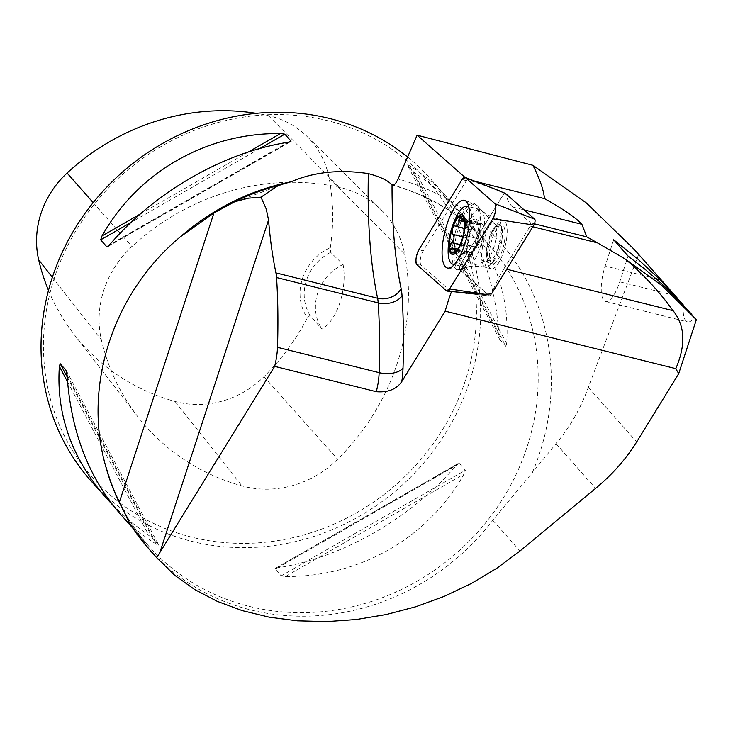 <?xml version="1.0" encoding="UTF-8"?>
<svg xmlns="http://www.w3.org/2000/svg" width="733" height="733" viewBox="0 0 733 733"><rect width="100%" height="100%" fill="white"/><g stroke="black" fill="none" stroke-linecap="round" stroke-linejoin="round"><path stroke-width="0.55" stroke-dasharray="3.67 2.75" d="M504.038 268.553L530.179 226.103L530.628 222.878L512.697 207.054A92.028 29.732 104 0 1 505.614 193.549L505.074 193.072A3.482 1.127 -76 0 0 504.945 192.99A3.482 1.127 -76 0 0 503.873 193.796L460.691 263.935A3.482 1.127 -76 0 0 459.573 267.279A3.482 1.127 -76 0 0 459.866 269.781L489.507 295.921A3.482 1.127 -76 0 0 489.717 296.022A3.482 1.127 -76 0 0 490.698 295.197L491.495 293.915A92.028 29.732 104 0 1 504.038 268.553L506.705 269.213M532.836 226.763L530.179 226.103M530.628 222.878L534.467 223.831M475.405 181.417L467.242 179.383A92.028 29.732 104 0 0 467.269 179.548L493.401 188.463M467.242 179.383L464.869 177.294M148.662 548.632A228.934 211.507 138.5 0 0 492.805 520.293L532.35 472.611A237.327 219.268 138.5 0 0 398.001 179.035M683.358 305.02L634.292 249.486M638.617 254.479L588.306 387.345C581.003 407.814 570.247 426.606 556.026 443.712L532.35 472.611M407.603 157.009A227.23 209.931 -41.5 0 1 430.958 179.338A227.23 209.931 -41.5 0 1 441.907 438.884A227.23 209.931 -41.5 0 1 191.725 541.348A227.23 209.931 -41.5 0 1 90.681 480.564M275.388 568.368L459.16 463.183L456.32 465.363C410.709 518.469 342.338 557.694 277.798 567.8L274.985 568.872L281.188 575.881L285.504 576.505C359.665 577.274 428.035 538.04 464.026 474.059L465.363 470.192L459.16 463.183L458.281 463.421M119.561 513.182C130.703 525.744 143.109 536.153 156.77 544.408L158.914 545.398L152.711 538.389L130.309 521.493L113.413 505.852M505.852 346.324L506.65 343.64C509.902 295.738 494.299 251.84 459.838 211.956C447.46 198.011 433.166 185.467 416.958 174.335L413.311 171.65L407.099 164.641L409.252 165.631C422.914 173.886 435.32 184.295 446.461 196.856C477.632 233.012 495.132 279.044 498.953 334.935L499.649 339.315L505.852 346.324L413.311 171.65M310.05 315.456L307.347 317.911A48.854 45.134 -41.5 0 1 330.326 247.617L330.675 252.363L343.09 264.485C347.424 289.223 337.272 320.129 321.943 329.181L310.05 315.456A45.446 41.983 138.5 0 1 330.675 252.363M330.326 247.617A221.091 204.26 138.5 0 0 329.016 177.707A90.434 83.553 138.5 0 0 307.264 136.659A90.434 83.553 138.5 0 0 268.461 115.667A221.091 204.26 138.5 0 0 256.22 113.331M404.689 254.131A227.936 210.591 -41.5 0 1 337.638 459.27A97.287 89.875 -41.5 0 1 241.972 485.924A227.936 210.591 -41.5 0 1 137.63 416.472A227.936 210.591 -41.5 0 1 101.401 339.956A97.287 89.875 -41.5 0 1 131.931 246.554A227.936 210.591 -41.5 0 1 339.553 187.382A97.287 89.875 -41.5 0 1 381.288 209.968A97.287 89.875 -41.5 0 1 404.689 254.131L329.016 177.707M48.488 290.369A221.091 204.26 138.5 0 0 73.841 334.101A221.091 204.26 138.5 0 0 175.04 401.464A90.434 83.553 138.5 0 0 263.981 376.689A221.091 204.26 138.5 0 0 307.347 317.911M191.899 537.197A223.822 206.779 -41.5 0 1 115.997 180.492A223.822 206.779 -41.5 0 1 471.97 269.24A223.822 206.779 -41.5 0 1 191.899 537.197M343.09 264.485A45.446 41.983 138.5 0 0 321.943 329.181M696.35 319.689L694.426 317.526A28.404 9.181 104 0 1 687.554 321.906A28.404 9.181 104 0 1 683.348 305.157M467.269 179.548A8.466 2.74 -76 0 0 466.307 180.822L423.124 250.961A8.466 2.74 -76 0 0 420.421 259.106A8.466 2.74 -76 0 0 421.118 265.19L450.758 291.331M694.426 317.526L690.367 312.835M502.334 250.191A19.883 6.423 104 0 1 492.475 263.788A19.883 6.423 104 0 1 491.055 242.944A19.883 6.423 104 0 1 502.096 225.205A19.883 6.423 104 0 1 504.698 240.021A19.883 6.423 104 0 1 502.334 250.191M613.677 239.783L605.183 266.015A28.404 9.181 -76 0 0 605.595 301.474A28.404 9.181 -76 0 0 619.742 281.829L628.08 256.064M454.845 263.962A29.824 9.639 -76 0 0 471.044 228.467A29.824 9.639 -76 0 0 468.946 207.384M455.908 217.692A29.824 9.639 -76 0 0 448.165 248.734M483.826 231.646A29.824 9.639 -76 0 0 481.618 210.453A29.824 9.639 -76 0 0 479.913 209.427A29.824 9.639 -76 0 0 463.348 236.035A29.824 9.639 -76 0 0 465.492 267.307A29.824 9.639 -76 0 0 467.471 267.197A29.824 9.639 -76 0 0 483.826 231.646M499.97 239.563A17.61 5.69 -76 0 0 498.174 226.653A17.61 5.69 -76 0 0 493.575 228.934A17.61 5.69 -76 0 0 486.703 256.495A17.61 5.69 -76 0 0 489.699 260.673A17.61 5.69 -76 0 0 499.97 239.563M502.023 239.352A19.883 6.423 -76 0 0 499.42 224.536A19.883 6.423 -76 0 0 494.802 227.349A19.883 6.423 -76 0 0 487.042 258.465A19.883 6.423 -76 0 0 489.8 263.12A19.883 6.423 -76 0 0 502.023 239.352M464.227 220.642L464.878 227.047L463.632 235.183L479.015 239.04L478.951 235.256A14.66 4.737 -76 0 0 479.061 227.771A14.66 4.737 -76 0 0 477.907 224.884L476.899 220.312L474.031 223.996L472.446 228.192A14.66 4.737 104 0 1 477.907 224.884L464.163 221.659M479.015 239.04L463.668 235.211L460.782 244.749L457.3 249.669M476.514 247.47L460.828 243.558L476.514 247.47L479.089 239.04M464.878 227.047L480.106 230.84L478.951 235.256A14.66 4.737 104 0 1 474.526 248.936A14.66 4.737 104 0 1 473.344 250.713A14.66 4.737 104 0 1 469.056 252.234A14.66 4.737 104 0 1 468.021 241.863A14.66 4.737 104 0 1 472.446 228.192L470.751 230.006L470.449 229.649L467.883 238.088L468.021 241.863L466.774 246.435L466.793 253.316L468.543 251.905L469.056 252.234L470.073 256.807L472.932 253.132L474.526 248.936L476.368 247.232M463.897 221.467L474.031 223.996M461.964 218.187L477.311 222.017M464.337 220.679L479.574 224.472L478.42 225.214M455.248 226.066L470.604 229.896M462.807 236.805L467.947 238.088M460.031 244.758L466.774 246.435M452.05 248.826L467.397 252.656M455.614 251.611L469.661 255.111M457.584 249.302L472.932 253.132M464.85 226.863L480.197 230.684L480.179 223.812L479.574 224.472M506.604 238.866A24.995 8.072 -76 0 0 503.333 220.248A24.995 8.072 -76 0 0 489.452 242.541A24.995 8.072 -76 0 0 491.238 268.745A24.995 8.072 -76 0 0 506.604 238.866M491.495 293.915L490.698 295.197A3.482 1.127 104 0 1 489.717 296.022A3.482 1.127 104 0 1 489.507 295.921L459.866 269.781A3.482 1.127 104 0 1 459.573 267.279A3.482 1.127 104 0 1 460.691 263.935L503.873 193.796A3.482 1.127 104 0 1 504.945 192.99A3.482 1.127 104 0 1 505.074 193.072L505.614 193.549M512.697 207.054L524.177 209.913M121.531 506.787A227.23 209.931 138.5 0 0 148.258 545.609A227.23 209.931 138.5 0 0 249.302 606.383A227.23 209.931 138.5 0 0 499.485 503.919A227.23 209.931 138.5 0 0 488.535 244.382A227.23 209.931 138.5 0 0 393.364 185.156M492.805 520.293L519.99 551.005M263.981 376.689L337.638 459.27M93.173 202.629L131.931 246.554M268.461 115.667L339.553 187.382M175.04 401.464L241.972 485.924M52.364 277.331L101.401 339.956M277.798 567.8L456.32 465.363M281.188 575.881L465.363 470.192M285.504 576.505L464.026 474.059M248.505 151.905L140.195 214.054M259.903 148.469L130.978 222.447M289.645 141.973L108.621 245.848M288.225 142.239L109.703 244.685M67.07 375.104L156.77 544.408M66.373 370.733L158.914 545.398M67.189 376.964L152.711 538.389M67.546 381.838L149.065 535.704M506.65 343.64L416.958 174.335M499.649 339.315L407.099 164.641M498.953 334.935L409.252 165.631M588.306 387.345L636.656 441.972M556.026 443.712L595.59 488.407M499.356 190.837L505.074 193.072L499.356 190.837M490.698 295.197L484.797 294.299L490.698 295.197M462.175 179.393L466.307 180.822M466.683 293.218L446.489 290.827M416.848 264.686L421.118 265.19M423.124 250.961L418.983 249.541M673.764 295.289L619.742 281.829M656.081 278.696L605.183 266.015M481.26 246.801A19.8 6.395 -76 0 0 485.173 261.479A19.8 6.395 -76 0 0 496.03 237.886A19.8 6.395 -76 0 0 494.564 223.812A19.8 6.395 -76 0 0 481.26 246.801M464.484 221.842L474.004 224.216M455.431 226.158L455.963 226.286M464.374 228.384L470.659 229.951M462.047 218.434L477.284 222.227M464.365 220.853L479.483 224.619M460.104 244.593L466.857 246.279M462.789 236.851L468.002 238.152M455.789 251.428L469.688 254.892M452.252 248.707L467.489 252.5M461.075 243.374L476.313 247.177M457.731 249.119L472.968 252.912M463.732 235.174L478.961 238.967M453.186 264.237A34.149 11.032 104 0 1 452.884 244.3A34.149 11.032 104 0 1 467.617 206.367M468.469 205.542A34.149 11.032 104 0 1 474.132 203.536A34.149 11.032 104 0 1 476.331 239.27A34.149 11.032 104 0 1 457.621 269.799A34.149 11.032 104 0 1 453.553 265.364M454.726 244.556A33.526 10.83 -76 0 0 461.946 269.176A33.526 10.83 -76 0 0 477.742 239.627A33.526 10.83 -76 0 0 477.669 206.11A33.526 10.83 -76 0 0 465.098 212.863A33.526 10.83 -76 0 0 454.726 244.556M482.241 248.698A24.995 8.072 104 0 1 497.606 218.819A24.995 8.072 104 0 1 500.886 237.437A24.995 8.072 104 0 1 485.521 267.325A24.995 8.072 104 0 1 482.241 248.698M392.393 185.202C430.674 195.803 462.725 215.529 488.535 244.382L459.838 211.956M132.856 528.209L148.258 545.609C134.515 530.051 123.511 512.651 115.264 493.41M282.013 184.615L231.591 203.435M446.461 196.856L430.958 179.338M307.264 136.659L381.288 209.968M73.841 334.101L137.63 416.472M457.905 463.623L275.8 568.112M108.118 246.425L290.222 141.927M691.833 314.484L692.447 315.181M504.945 192.99L498.303 190.388L504.945 192.99M489.717 296.022L451.281 291.578L489.717 296.022M605.595 301.474L687.554 321.906M479.913 209.427L468.781 206.651M465.492 267.307L454.35 264.531M498.174 226.653L494.564 223.812L481.618 210.453M489.699 260.673L485.173 261.479L467.471 267.197M486.703 256.495L487.042 258.465M493.575 228.934L494.802 227.349M502.096 225.205L499.42 224.536M492.475 263.788L489.8 263.12M458.711 247.873L456.87 250.246M473.344 250.713L481.26 240.497L479.061 227.771M476.899 220.312L460.571 216.244M464.374 228.412L470.751 230.006M454.762 225.737L470.449 229.649M452.417 234.23L467.883 238.088M457.63 249.183L468.543 251.905M450.74 249.312L466.793 253.316M461.139 243.365L476.212 247.122M453.745 252.738L470.073 256.807M464.126 219.808L480.179 223.812M503.333 220.248L497.606 218.819C488.975 216.391 482.332 212.158 477.669 206.11L474.132 203.536L464.585 200.393M491.238 268.745L485.521 267.325C476.762 265.41 468.9 266.024 461.946 269.176L457.621 269.799L447.707 268.086"/><path stroke-width="1.1" d="M401.803 381.563C396.498 389.287 388.004 392.668 376.304 391.715A34.085 11.013 -76 0 0 379.144 372.666A18.178 9.547 -178.2 0 0 403.013 368.223A52.263 16.886 104 0 1 401.803 381.563L445.16 311.159L675.789 368.653C685.996 344.977 685.089 325.654 673.077 310.691C659.159 291.404 643.217 274.188 625.249 259.051L597.45 242.87L532.836 226.763M534.467 223.831L586.812 236.878L581.91 224.307C575.982 217.783 563.503 209.226 544.482 198.634C543.694 190.14 539.845 179.035 532.946 165.31L417.123 135.174L464.869 177.294M597.45 242.87L586.812 236.878M493.401 188.463L505.614 193.549L534.714 219.213A3.482 1.127 104 0 1 534.998 221.714A3.482 1.127 104 0 1 533.89 225.058L491.495 293.915L484.797 294.299L451.51 291.578A92.028 29.732 104 0 0 445.16 311.159M475.405 181.417L544.482 198.634M675.789 368.653L678.703 373.674L636.656 441.972C626.202 458.858 612.513 474.343 595.59 488.407L519.99 551.005L496.818 568.249L471.429 583.45L444.244 596.36L415.703 606.777L386.254 614.538L356.385 619.513L326.57 621.621L297.296 620.824L269.029 617.14L242.229 610.626L217.334 601.39L194.74 589.579L174.811 575.378L156.688 557.685L274.655 366.372L376.304 391.715M180.483 236.722L213.926 212.946L234.954 201.639A228.934 211.507 138.5 0 1 278.613 185.321L291.074 181.775A227.23 209.931 138.5 0 0 180.483 236.722C113.203 292.449 82.701 385.76 105.598 465.84L110.06 480.042L115.255 493.401L129.768 523.472A228.934 211.507 138.5 0 0 148.662 548.632L157.87 559.032M417.123 135.174L398.001 179.035C395.82 183.791 393.832 185.797 392.036 185.046A436.272 140.965 -76 0 0 401.107 288.509A52.263 16.886 104 0 1 402.032 295.656A472.629 152.711 104 0 1 403.013 368.223M392.402 185.202L391.55 184.661C388.252 180.602 380.528 176.919 368.369 173.602C339.626 169.259 313.861 171.98 291.074 181.775M129.768 523.472C140.699 538.92 149.669 550.327 156.688 557.685M634.292 249.486L586.473 203.032L532.946 165.31M113.413 505.852L90.681 480.564A227.23 209.931 -41.5 0 1 108.997 184.817A227.23 209.931 -41.5 0 1 407.603 157.009M289.645 141.973L291.038 141.167L288.225 142.239C223.684 152.345 155.314 191.579 109.703 244.685L106.862 246.856L100.659 239.847L101.997 235.98C137.987 171.998 206.358 132.765 280.519 133.543L284.835 134.157L291.038 141.167L290.635 141.671M107.742 246.618L108.621 245.848M106.184 498.083C71.724 458.198 56.12 414.31 59.373 366.399L60.17 363.715L66.373 370.733L67.07 375.104C70.89 430.995 88.391 477.027 119.561 513.182L132.856 528.209M256.22 113.331A221.091 204.26 138.5 0 0 67.079 173.052A90.434 83.553 138.5 0 0 38.702 259.876A221.091 204.26 138.5 0 0 48.488 290.369M278.613 185.321L260.966 197.177L248.551 198.167L234.954 201.639M683.348 305.157A28.404 9.181 104 0 1 683.358 305.02L660.03 279.685L656.081 278.696M678.703 373.674L696.35 319.689L662.082 285.696L625.249 259.051M466.683 293.218L450.758 291.331A8.466 2.74 -76 0 0 451.281 291.578A8.466 2.74 -76 0 0 451.51 291.578M274.655 366.372A34.085 11.013 -76 0 0 277.486 347.323L379.144 372.666A454.451 146.838 -76 0 0 378.201 302.894L276.552 277.55A454.451 146.838 104 0 1 277.486 347.323M260.966 197.177L266.244 209.015L268.544 219.992A454.451 146.838 -76 0 0 275.938 272.896L377.596 298.239A18.178 14.312 168.1 0 0 401.107 288.509M276.552 277.55A34.085 11.013 -76 0 0 275.938 272.896M691.833 314.484L673.764 295.289L661.322 283.414L645.067 269.304L628.08 256.064L613.677 239.783L637.609 258.877L660.03 279.685M464.475 221.742L464.246 220.825C464.374 222.401 463.641 221.604 462.047 218.434L461.057 216.492L459.591 216.427A19.049 6.157 104 0 1 464.301 220.441A19.049 6.157 104 0 1 464.475 221.733A19.049 6.157 104 0 1 461.937 239.764A19.049 6.157 104 0 1 456.87 250.246A19.049 6.157 104 0 1 454.515 252.5A19.049 6.157 104 0 1 449.631 247.204A19.049 6.157 104 0 1 452.169 229.163A19.049 6.157 104 0 1 459.591 216.427L458.766 220.413C459.307 224.216 458.189 226.131 455.431 226.158L454.222 225.801L452.49 228.293L452.417 234.23M464.676 229.86A20.451 6.606 -76 0 0 455.596 220.001A20.451 6.606 -76 0 0 450.877 253.545A20.451 6.606 -76 0 0 464.676 229.86M468.946 207.384A29.824 9.639 -76 0 0 467.141 206.248A29.824 9.639 -76 0 0 455.908 217.692A79.531 79.531 0 0 0 448.165 248.734A29.824 9.639 -76 0 0 452.71 264.118A29.824 9.639 -76 0 0 454.845 263.962M457.584 249.302L453.791 252.748L455.12 249.889L454.955 248.716L453.672 248.295L451.006 249.339L450.264 249.018L449.631 247.204L451.629 242.486C454.304 239.664 454.689 236.961 452.774 234.358L462.807 236.805M464.374 228.412L455.431 226.158M458.684 220.166L463.897 221.467M451.427 242.614L460.031 244.758M454.313 251.282L455.614 251.611M416.848 264.686L446.489 290.827A9.016 2.914 -76 0 0 447.048 291.083A9.016 2.914 -76 0 0 449.595 288.949L492.787 218.81A9.016 2.914 -76 0 0 495.655 210.142A9.016 2.914 -76 0 0 494.912 203.664L465.281 177.523A9.016 2.914 -76 0 0 464.96 177.322A9.016 2.914 -76 0 0 462.175 179.393L418.983 249.541A9.016 2.914 -76 0 0 416.106 258.208A9.016 2.914 -76 0 0 416.848 264.686M468.891 226.314A34.891 11.279 -76 0 0 464.585 200.393A34.891 11.279 -76 0 0 442.869 242.037A34.891 11.279 -76 0 0 447.707 268.086A34.891 11.279 -76 0 0 468.891 226.314M465.281 177.533L462.156 179.42L418.992 249.532C415.895 256.019 415.18 261.076 416.857 264.686L446.479 290.818L449.613 288.93L492.778 218.819C495.875 212.323 496.58 207.274 494.912 203.664L465.281 177.533L499.356 190.837M506.705 269.213L673.077 310.691M524.177 209.913L581.91 224.307M105.598 465.84A227.23 209.931 138.5 0 0 121.531 506.787M393.364 185.156A227.23 209.931 138.5 0 0 391.55 184.661M67.079 173.052L93.173 202.629M38.702 259.876L52.364 277.331M280.519 133.543L248.505 151.905M140.195 214.054L101.997 235.98M284.835 134.157L259.903 148.469M130.978 222.447L100.659 239.847M60.17 363.715L67.189 376.964M59.373 366.399L67.546 381.838M402.032 295.656A18.178 12.104 176.3 0 1 378.201 302.894A34.085 11.013 -76 0 0 377.596 298.239A454.451 146.838 104 0 1 368.369 173.602M119.332 502.352L213.926 212.946M268.544 219.992L159.647 553.149M458.766 220.413L464.484 221.842M455.963 226.286L464.374 228.384M451.629 242.486L460.104 244.593M452.774 234.358L462.789 236.851M454.451 251.098L455.789 251.428M533.89 225.058L492.787 218.81M449.595 288.949L484.797 294.299M494.912 203.664L534.714 219.213M467.617 206.367A34.149 11.032 104 0 1 468.469 205.542M453.553 265.364A34.149 11.032 104 0 1 453.186 264.237M282.645 184.459L282.013 184.615M231.591 203.435L230.034 204.232M633.651 248.762L677.768 298.606M464.96 177.322L497.405 190.039M468.781 206.651L467.141 206.248M454.35 264.531L452.71 264.118M454.286 248.359L457.63 249.183M451.281 291.578L447.048 291.083"/></g></svg>
